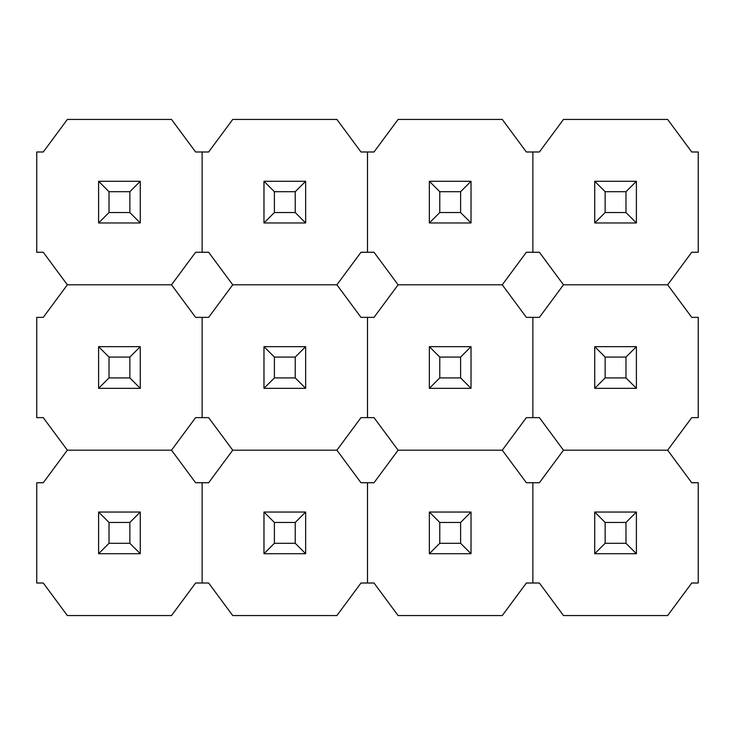 <?xml version="1.0" encoding="UTF-8"?>
<svg xmlns="http://www.w3.org/2000/svg" width="735" height="735" viewBox="0 0 735 735"><rect width="100%" height="100%" fill="white"/><g stroke="black" fill="none" stroke-linecap="round" stroke-linejoin="round"><path stroke-width="1.1" d="M43.264 583.011L67.354 615.562L171.521 615.562L195.611 583.011L208.639 583.011L232.729 615.562L336.896 615.562L360.986 583.011L374.014 583.011L398.104 615.562L502.271 615.562L526.361 583.011L539.389 583.011L563.479 615.562L667.646 615.562L691.736 583.011L698.25 583.011L698.25 482.739L691.736 482.739L667.646 450.188L691.736 417.636L698.25 417.636L698.25 317.364L691.736 317.364L667.646 284.812L691.736 252.261L698.25 252.261L698.25 151.989L691.736 151.989L667.646 119.438L563.479 119.438L539.389 151.989L532.875 151.989L532.875 252.261L539.389 252.261L563.479 284.812L667.646 284.812L563.479 284.812L539.389 317.364L532.875 317.364L532.875 417.636L539.389 417.636L563.479 450.188L667.646 450.188L563.479 450.188L539.389 482.739L532.875 482.739L532.875 583.011L532.875 482.739L526.361 482.739L502.271 450.188L526.361 417.636L532.875 417.636L532.875 317.364L526.361 317.364L502.271 284.812L526.361 252.261L532.875 252.261L532.875 151.989L526.361 151.989L502.271 119.438L398.104 119.438L374.014 151.989L367.5 151.989L367.5 252.261L374.014 252.261L398.104 284.812L502.271 284.812L398.104 284.812L374.014 317.364L367.5 317.364L367.5 417.636L374.014 417.636L398.104 450.188L502.271 450.188L398.104 450.188L374.014 482.739L367.5 482.739L367.5 583.011L367.5 482.739L360.986 482.739L336.896 450.188L360.986 417.636L367.5 417.636L367.5 317.364L360.986 317.364L336.896 284.812L360.986 252.261L367.5 252.261L367.5 151.989L360.986 151.989L336.896 119.438L232.729 119.438L208.639 151.989L202.125 151.989L202.125 252.261L208.639 252.261L232.729 284.812L336.896 284.812L232.729 284.812L208.639 317.364L202.125 317.364L202.125 417.636L208.639 417.636L232.729 450.188L336.896 450.188L232.729 450.188L208.639 482.739L202.125 482.739L202.125 583.011L202.125 482.739L195.611 482.739L171.521 450.188L195.611 417.636L202.125 417.636L202.125 317.364L195.611 317.364L171.521 284.812L195.611 252.261L202.125 252.261L202.125 151.989L195.611 151.989L171.521 119.438L67.354 119.438L43.264 151.989L36.75 151.989L36.75 252.261L43.264 252.261L67.354 284.812L171.521 284.812L67.354 284.812L43.264 317.364L36.75 317.364L36.75 417.636L43.264 417.636L67.354 450.188L171.521 450.188L67.354 450.188L43.264 482.739L36.75 482.739L36.75 583.011L43.264 583.011M98.6 512.038L140.275 512.038L140.275 553.712L98.6 553.712L98.6 512.038L109.019 522.456L129.856 522.456L129.856 543.294L109.019 543.294L109.019 522.456M140.275 512.038L129.856 522.456M140.275 553.712L129.856 543.294M98.6 553.712L109.019 543.294M98.6 346.663L140.275 346.663L140.275 388.337L98.6 388.337L98.6 346.663L109.019 357.081L129.856 357.081L129.856 377.919L109.019 377.919L109.019 357.081M140.275 346.663L129.856 357.081M140.275 388.337L129.856 377.919M98.6 388.337L109.019 377.919M98.6 181.288L140.275 181.288L140.275 222.962L98.6 222.962L98.6 181.288L109.019 191.706L129.856 191.706L129.856 212.544L109.019 212.544L109.019 191.706M140.275 181.288L129.856 191.706M140.275 222.962L129.856 212.544M98.6 222.962L109.019 212.544M263.975 512.038L305.65 512.038L305.65 553.712L263.975 553.712L263.975 512.038L274.394 522.456L295.231 522.456L295.231 543.294L274.394 543.294L274.394 522.456M305.65 512.038L295.231 522.456M305.65 553.712L295.231 543.294M263.975 553.712L274.394 543.294M263.975 346.663L305.65 346.663L305.65 388.337L263.975 388.337L263.975 346.663L274.394 357.081L295.231 357.081L295.231 377.919L274.394 377.919L274.394 357.081M305.65 346.663L295.231 357.081M305.65 388.337L295.231 377.919M263.975 388.337L274.394 377.919M263.975 181.288L305.65 181.288L305.65 222.962L263.975 222.962L263.975 181.288L274.394 191.706L295.231 191.706L295.231 212.544L274.394 212.544L274.394 191.706M305.65 181.288L295.231 191.706M305.65 222.962L295.231 212.544M263.975 222.962L274.394 212.544M429.35 512.038L471.025 512.038L471.025 553.712L429.35 553.712L429.35 512.038L439.769 522.456L460.606 522.456L460.606 543.294L439.769 543.294L439.769 522.456M471.025 512.038L460.606 522.456M471.025 553.712L460.606 543.294M429.35 553.712L439.769 543.294M429.35 346.663L471.025 346.663L471.025 388.337L429.35 388.337L429.35 346.663L439.769 357.081L460.606 357.081L460.606 377.919L439.769 377.919L439.769 357.081M471.025 346.663L460.606 357.081M471.025 388.337L460.606 377.919M429.35 388.337L439.769 377.919M429.35 181.288L471.025 181.288L471.025 222.962L429.35 222.962L429.35 181.288L439.769 191.706L460.606 191.706L460.606 212.544L439.769 212.544L439.769 191.706M471.025 181.288L460.606 191.706M471.025 222.962L460.606 212.544M429.35 222.962L439.769 212.544M594.725 512.038L636.4 512.038L636.4 553.712L594.725 553.712L594.725 512.038L605.144 522.456L625.981 522.456L625.981 543.294L605.144 543.294L605.144 522.456M636.4 512.038L625.981 522.456M636.4 553.712L625.981 543.294M594.725 553.712L605.144 543.294M594.725 346.663L636.4 346.663L636.4 388.337L594.725 388.337L594.725 346.663L605.144 357.081L625.981 357.081L625.981 377.919L605.144 377.919L605.144 357.081M636.4 346.663L625.981 357.081M636.4 388.337L625.981 377.919M594.725 388.337L605.144 377.919M594.725 181.288L636.4 181.288L636.4 222.962L594.725 222.962L594.725 181.288L605.144 191.706L625.981 191.706L625.981 212.544L605.144 212.544L605.144 191.706M636.4 181.288L625.981 191.706M636.4 222.962L625.981 212.544M594.725 222.962L605.144 212.544"/></g></svg>
